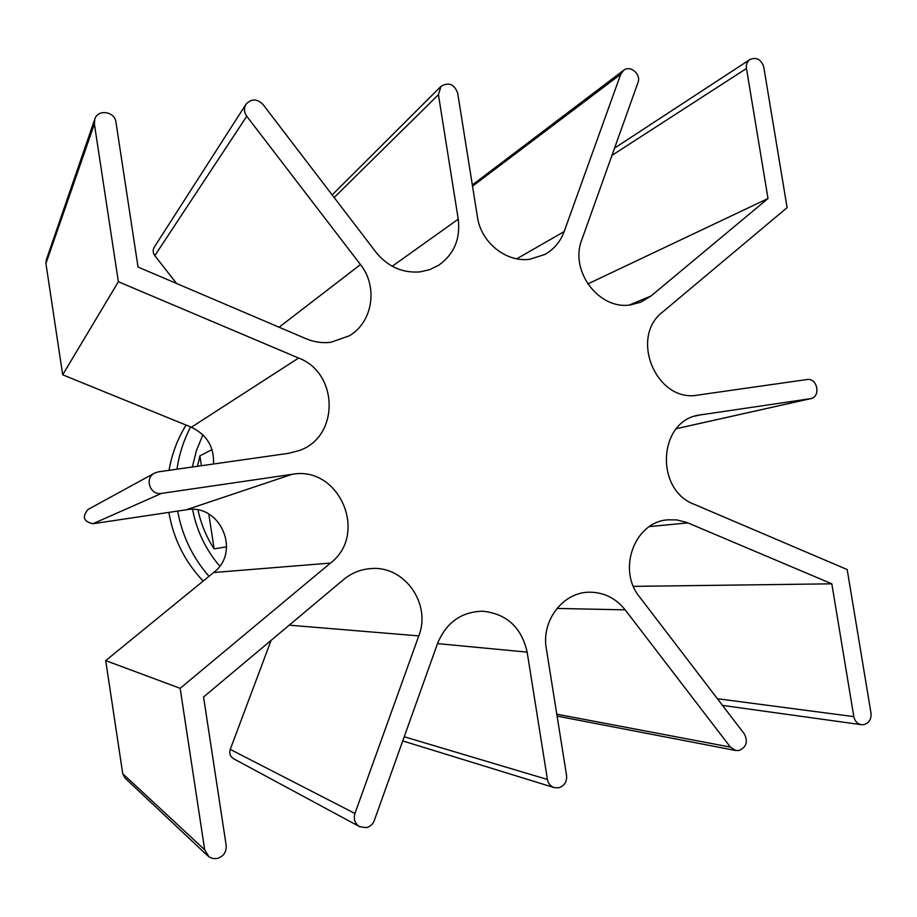 <?xml version="1.0" encoding="UTF-8"?>
<svg xmlns="http://www.w3.org/2000/svg" width="917" height="917" viewBox="0 0 917 917"><rect width="100%" height="100%" fill="white"/><g stroke="black" fill="none" stroke-linecap="round" stroke-linejoin="round"><path stroke-width="1.38" d="M768.01 198.519L746.472 68.488C745.979 64.568 747.16 61.565 750.026 59.479C756.628 56.9 761.202 59.41 763.758 67.021L787.107 207.632L662.796 311.872C628.764 337.41 656.778 403.32 698.009 395.044L806.834 379.558C817.448 377.552 821.231 396.786 810.594 398.666L697.952 415.263C658.154 422.244 655.059 489.919 694.18 504.293L847.182 569.56L871.001 713.105C871.471 719.1 869.144 722.94 864.043 724.602L861.407 724.694C857.349 723.857 854.816 721.175 853.819 716.624L831.822 583.82L686.569 522.346L676.631 519.893L667.92 519.836C634.782 521.635 616.877 569.537 639.596 596.956L744.34 733.944C748.192 741.658 746.404 747.172 739.01 750.484L735.766 750.507L730.402 747.103L625.176 609.851C615.983 598.365 604.326 592.485 590.216 592.199C563.68 591.511 541.087 620.201 546.326 648.628L566.58 775.553C567.004 781.903 564.368 785.995 558.659 787.818L554.177 787.6C550.487 786.293 548.24 783.588 547.426 779.484L527.149 652.125C521.521 627.366 506.7 613.737 482.674 611.203C461.366 611.777 446.35 622.471 437.627 643.276L374.308 820.486C372.795 824.314 370.124 826.698 366.284 827.638L359.624 826.676C354.913 823.604 353.343 819.202 354.936 813.471L418.782 635.905C431.54 603.833 404.454 565.388 371.018 568.586C360.782 569.297 351.612 572.976 343.508 579.636L203.563 697L226.178 845.382C226.545 852.122 223.53 856.501 217.123 858.507L212.859 858.53L208.984 856.856L204.686 849.795L180.156 688.323L330.475 563.072C368.886 534.049 339.152 465.206 291.973 474.353L161.541 493.392C150.079 495.638 144.107 478.181 154.606 473.08L158.274 471.865L288.717 453.296L299.435 450.476C339.554 436.721 338.786 372.978 298.598 358.043L118.362 281.725L94.382 123.967L94.806 119.095C97.764 108.871 114.843 111.358 115.943 122.133L138.031 267.042L306.003 338.705C314.118 342.11 322.429 343.302 330.922 342.282L349.388 335.782C372.852 321.993 378.24 286.689 360.473 264.577L246.765 116.253C243.991 112.241 243.739 108.252 245.974 104.286C251.269 98.543 256.92 98.578 262.938 104.389L376.108 252.393C387.902 266.767 402.563 273.266 420.078 271.879L429.844 269.598L438.773 265.185C454.087 254.181 460.575 238.844 458.236 219.174L438.429 94.692L440.962 86.393C448.619 81.854 454.179 84.077 457.675 93.064L477.47 217.123C481.001 242.478 506.115 262.583 529.739 259.293L545.019 254.399C554.04 249.241 560.425 241.63 564.15 231.588L620.717 74.266L623.549 70.368C630.243 64.717 641.43 74.266 637.957 82.633L581.837 239.692C569.297 270.813 599.019 310.278 630.587 304.88L640.765 302.197L650.978 296.019L768.01 198.519L587.751 283.972M203.173 581.057C184.844 561.72 173.416 538.829 168.877 512.397M169.015 470.341C171.834 454.064 177.52 438.979 186.071 425.087M208.984 576.312C192.604 557.513 182.174 535.769 177.669 511.09M176.992 469.206C179.159 454.259 183.709 440.171 190.621 426.944M219.725 566.098C205.717 549.661 196.674 530.783 192.581 509.451M192.341 467.017L196.467 450.488L202.898 434.807M226.625 546.819L214.131 548.87C206.417 537.075 201.052 524.146 198.015 510.058M197.499 466.283L199.895 455.887L212.022 449.594M199.895 455.887L201.396 465.733M208.801 514.047L214.131 548.87M359.624 826.676L233.583 758.726C230.201 756.525 229.09 753.419 230.259 749.395L271.111 640.353M207.895 855.962L124.999 778.04L122.74 773.707L105.707 660.607L213.604 572.54C241.446 551.931 220.183 503.101 186.197 509.806L92.926 523.722C83.504 521.59 81.865 516.833 88.043 509.462L154.606 473.08M213.512 464.002C214.246 446.946 206.852 434.692 191.366 427.242L62.688 374.801L45.93 263.523L46.24 260.073L94.806 119.095M176.58 283.491L154.813 255.66C152.83 252.851 152.658 250.009 154.285 247.131L245.974 104.286M118.362 281.725L62.688 374.801M180.156 688.323L105.707 660.607M831.822 583.82L633.429 586.376M564.15 231.588L516.775 258.8M438.429 94.692L334.155 197.533M458.236 219.174L392.224 266.262M246.765 116.253L154.813 255.66M360.473 264.577L279.1 327.22M94.382 123.967L45.93 263.523M298.598 358.043L191.366 427.242M161.541 493.392L92.926 523.722M291.973 474.353L186.197 509.806M330.475 563.072L213.604 572.54M204.686 849.795L122.74 773.707M418.782 635.905L289.233 625.165M354.936 813.471L230.259 749.395M527.149 652.125L437.512 643.608M547.426 779.484L404.225 736.752M625.176 609.851L556.917 608.441M730.402 747.103L556.791 714.183M687.933 522.896L649.419 526.587M853.819 716.624L717.403 698.72M701.218 414.644L694.754 416.158M810.02 398.769L676.437 428.652M746.472 68.488L611.96 155.374M650.978 296.019L629.36 305.017M620.717 74.266L472.53 186.197M440.962 86.393L332.172 194.931M554.177 787.6L402.735 740.925M735.766 750.507L557.089 716.097M861.407 724.694L722.516 705.402M810.594 398.666L676.414 428.675M750.026 59.479L614.573 148.095M623.549 70.368L472.335 184.959"/></g></svg>
